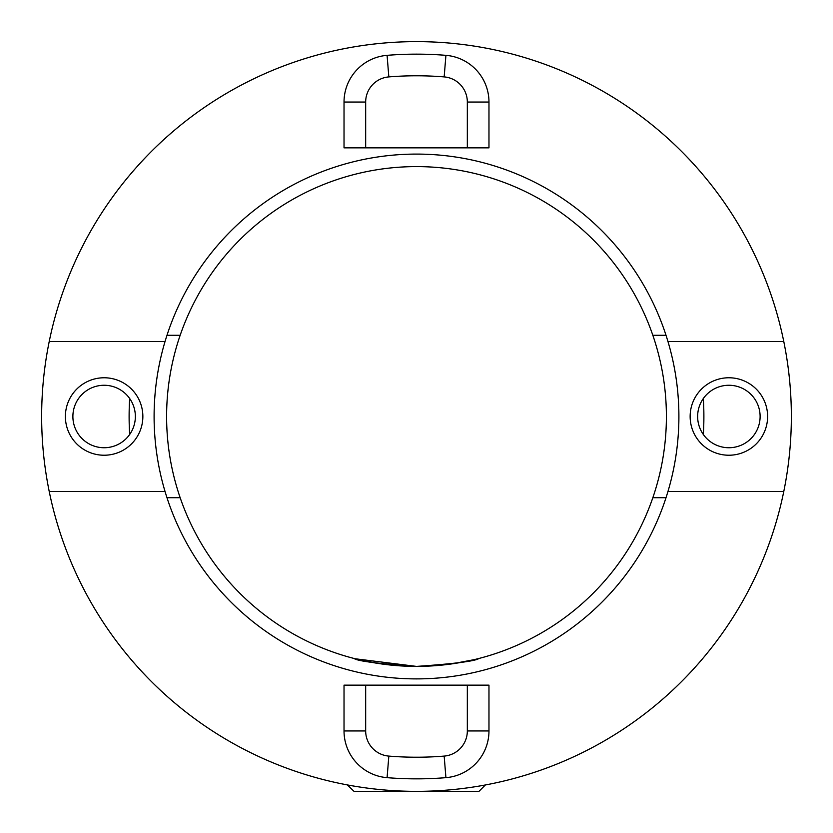 <?xml version="1.0" encoding="UTF-8"?>
<svg xmlns="http://www.w3.org/2000/svg" width="833" height="833" viewBox="0 0 833 833"><rect width="100%" height="100%" fill="white"/><g stroke="black" fill="none" stroke-linecap="round" stroke-linejoin="round"><path stroke-width="1.25" d="M354.025 658.466L358.804 659.653M364.375 660.902L381.66 663.963M166.996 497.718L180.167 497.718A249.9 249.9 0 0 0 416.5 666.4C378.546 663.786 357.721 661.142 354.025 658.466C357.669 661.142 378.494 663.786 416.5 666.4L355.233 658.778M180.167 497.718A249.9 249.9 0 0 1 180.167 335.283L166.996 335.283M666.004 335.283L652.833 335.283A249.9 249.9 0 0 0 180.167 335.283M451.278 663.974L474.185 659.653M474.227 659.642L478.975 658.466C475.279 661.142 454.454 663.797 416.5 666.4A249.9 249.9 0 0 0 652.833 497.718L666.004 497.718M667.962 341.53L783.78 341.53A374.85 374.85 0 0 0 49.22 341.53L165.038 341.53A262.395 262.395 0 0 1 667.962 341.53A262.395 262.395 0 0 1 416.5 678.895A262.395 262.395 0 0 1 165.038 491.47L49.22 491.47A374.85 374.85 0 0 0 416.5 791.35L354.025 791.35L347.34 784.915M703.323 434.472A287.385 287.385 0 0 0 703.323 398.528M129.677 398.528A287.385 287.385 0 0 0 129.677 434.472M652.833 335.283A249.9 249.9 0 0 1 652.833 497.718M416.5 666.4C454.464 663.786 475.289 661.142 478.975 658.466C475.289 661.142 454.464 663.786 416.5 666.4L416.5 666.4M467.334 685.143L488.971 685.143L488.971 730.957A46.856 46.856 0 0 1 445.915 777.658A362.355 362.355 0 0 1 387.085 777.658A46.856 46.856 0 0 1 344.029 730.957L344.029 685.143L365.666 685.143L365.666 730.957A25.219 25.219 0 0 0 388.834 756.093A340.718 340.718 0 0 0 444.166 756.093A25.219 25.219 0 0 0 467.334 730.957L467.334 685.143L365.666 685.143M49.22 491.47A374.85 374.85 0 0 1 49.22 341.53M104.125 447.738A31.238 31.238 0 0 0 135.363 416.5A31.238 31.238 0 0 0 104.125 385.262A31.238 31.238 0 0 0 72.888 416.5A31.238 31.238 0 0 0 104.125 447.738M104.125 377.766A38.735 38.735 0 0 1 142.859 416.5A38.735 38.735 0 0 1 104.125 455.234A38.735 38.735 0 0 1 65.391 416.5A38.735 38.735 0 0 1 104.125 377.766M728.875 377.766A38.735 38.735 0 0 1 767.61 416.5A38.735 38.735 0 0 1 728.875 455.234A38.735 38.735 0 0 1 690.14 416.5A38.735 38.735 0 0 1 728.875 377.766M728.875 447.738A31.238 31.238 0 0 0 760.112 416.5A31.238 31.238 0 0 0 728.875 385.262A31.238 31.238 0 0 0 697.638 416.5A31.238 31.238 0 0 0 728.875 447.738M344.029 147.857L344.029 102.043A46.856 46.856 0 0 1 387.085 55.342A362.355 362.355 0 0 1 445.915 55.342A46.856 46.856 0 0 1 488.971 102.043L488.971 147.857L467.334 147.857L467.334 102.043A25.219 25.219 0 0 0 444.166 76.907A340.718 340.718 0 0 0 388.834 76.907A25.219 25.219 0 0 0 365.666 102.043L365.666 147.857L344.029 147.857M365.666 147.857L467.334 147.857M783.78 341.53A374.85 374.85 0 0 1 783.78 491.47L667.962 491.47M165.038 491.47A262.395 262.395 0 0 1 165.038 341.53M485.347 784.978L478.975 791.35L416.5 791.35A374.85 374.85 0 0 0 783.78 491.47M445.915 777.658L444.166 756.093M365.666 102.043L344.029 102.043M467.334 102.043L488.971 102.043M444.166 76.907L445.915 55.342M388.834 76.907L387.085 55.342M488.971 730.957L467.334 730.957M387.085 777.658L388.834 756.093M344.029 730.957L365.666 730.957"/></g></svg>
